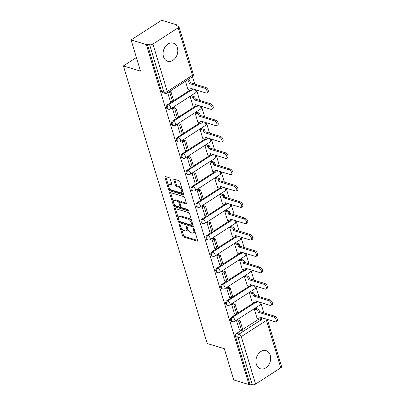 <?xml version="1.0" encoding="UTF-8"?>
<svg xmlns="http://www.w3.org/2000/svg" width="405" height="405" viewBox="0 0 405 405"><rect width="100%" height="100%" fill="white"/><g stroke="black" fill="none" stroke-linecap="round" stroke-linejoin="round"><path stroke-width="0.61" d="M179.557 224.274A0.835 0.41 -122.8 0 0 179.324 224.289A0.835 0.41 -122.8 0 0 179.248 224.831L182.544 235.756A1.195 0.587 -122.8 0 0 183.607 237.016L197.159 241.152A1.195 0.587 -122.8 0 0 197.498 241.127A1.195 0.587 -122.8 0 0 197.605 240.352L194.304 229.427A0.835 0.41 -122.8 0 0 193.56 228.547A0.835 0.41 -122.8 0 0 193.327 228.567A0.835 0.41 -122.8 0 0 193.251 229.108L193.676 230.521A3.822 1.883 -122.8 0 1 193.337 233.002A3.822 1.883 -122.8 0 1 192.264 233.077L191.13 232.733A3.822 1.883 -122.8 0 1 187.728 228.703L187.302 227.291A0.835 0.41 -122.8 0 0 186.558 226.41A0.835 0.41 -122.8 0 0 186.325 226.43A0.835 0.41 -122.8 0 0 186.249 226.972L186.675 228.385A3.822 1.883 -122.8 0 1 186.335 230.86A3.822 1.883 -122.8 0 1 185.262 230.941L184.133 230.592A3.822 1.883 -122.8 0 1 180.726 226.567L180.301 225.155A0.835 0.41 -122.8 0 0 179.557 224.274M256.345 364.191A9.492 7.143 107 0 0 260.516 368.798A9.492 7.143 107 0 0 268.383 365.34A9.492 7.143 107 0 0 270.236 355.241A9.492 7.143 107 0 0 266.06 350.639A9.492 7.143 107 0 0 258.193 354.097A9.492 7.143 107 0 0 256.345 364.191M163.493 56.649A9.492 7.143 107 0 0 167.665 61.256A9.492 7.143 107 0 0 175.532 57.799A9.492 7.143 107 0 0 177.385 47.704A9.492 7.143 107 0 0 173.208 43.097A9.492 7.143 107 0 0 165.341 46.555A9.492 7.143 107 0 0 163.493 56.649M170.206 178.924A1.195 0.587 -122.8 0 0 169.143 177.668L165.341 176.509A1.195 0.587 -122.8 0 0 165.002 176.529A1.195 0.587 -122.8 0 0 164.896 177.304L168.561 189.439A1.195 0.587 -122.8 0 0 169.624 190.694L183.176 194.83A1.195 0.587 -122.8 0 0 183.511 194.81A1.195 0.587 -122.8 0 0 183.617 194.035L179.957 181.901A1.195 0.587 -122.8 0 0 178.894 180.645L174.297 179.243A1.195 0.587 -122.8 0 0 173.963 179.268A1.195 0.587 -122.8 0 0 173.856 180.043L175.426 185.232A1.195 0.587 -122.8 0 0 176.489 186.492L178.767 187.186A3.194 1.574 -122.8 0 1 181.324 189.813A3.194 1.574 -122.8 0 1 181.329 192.623A3.194 1.574 -122.8 0 1 180.427 192.689L171.507 189.965A3.194 1.574 -122.8 0 1 168.946 187.338A3.194 1.574 -122.8 0 1 168.946 184.528A3.194 1.574 -122.8 0 1 169.842 184.462L171.33 184.918A1.195 0.587 -122.8 0 0 171.669 184.893A1.195 0.587 -122.8 0 0 171.776 184.118L170.206 178.924M249.009 384.598L233.746 379.941L224.324 348.725L207.218 343.506L123.414 65.924L140.515 71.143L131.093 39.928L146.352 44.585L249.009 384.598L249.9 384.026L252.28 384.75L237.953 337.299A2.435 1.833 -73 0 1 239.102 334.059L263.62 318.259M174.995 208.484A1.195 0.587 -122.8 0 0 174.656 208.509A1.195 0.587 -122.8 0 0 174.55 209.284L178.215 221.413A1.195 0.587 -122.8 0 0 179.278 222.674L192.831 226.81A1.195 0.587 -122.8 0 0 193.165 226.785A1.195 0.587 -122.8 0 0 193.271 226.01L189.611 213.875A1.195 0.587 -122.8 0 0 188.548 212.62L174.995 208.484M173.391 205.426L169.725 193.296A1.195 0.587 -122.8 0 1 169.832 192.522A1.195 0.587 -122.8 0 1 170.166 192.496L183.718 196.633A1.195 0.587 -122.8 0 1 184.781 197.888L186.351 203.082A1.195 0.587 -122.8 0 1 186.244 203.857A1.195 0.587 -122.8 0 1 185.905 203.882L180.412 202.201A1.195 0.587 -122.8 0 0 180.073 202.227A1.195 0.587 -122.8 0 0 179.967 203.001L181.01 206.444A1.195 0.587 -122.8 0 0 182.073 207.704L187.793 209.451A0.835 0.41 -122.8 0 1 188.462 210.139A0.835 0.41 -122.8 0 1 188.462 210.873A0.835 0.41 -122.8 0 1 188.229 210.889L174.454 206.687A1.195 0.587 -122.8 0 1 173.391 205.426L174.277 204.854L173.836 203.391M131.093 39.928L161.635 20.25L176.894 24.907L177.177 25.839M263.832 312.852L260.896 303.137M258.896 296.511L255.965 286.796M253.965 280.169L251.029 270.454M249.029 263.827L246.098 254.117M244.099 247.49L241.162 237.775M239.163 231.149L236.231 221.434M234.227 214.807L231.295 205.092M229.296 198.465L226.365 188.75M224.36 182.123L221.429 172.414M219.429 165.787L216.498 156.072M214.493 149.445L211.562 139.73M209.562 133.103L206.631 123.388M204.626 116.761L201.695 107.047M199.695 100.42L196.764 90.71M194.759 84.083L192.517 76.651M146.352 44.585L147.243 44.013L149.622 44.737A2.435 1.063 -16.8 0 0 152.938 44.059L178.134 27.823A2.435 1.063 -16.8 0 0 178.934 26.654A2.435 1.063 -16.8 0 0 178.382 26.209L176.003 25.485L176.894 24.907M249.9 384.026L235.573 336.575A2.435 1.833 -73 0 1 236.722 333.33L241.102 330.51M242.716 329.473L259.089 318.922M267.315 319.388L281.586 366.662A2.435 1.063 163.2 0 1 280.792 367.836L255.59 384.072A2.435 1.063 163.2 0 1 252.28 384.75M255.651 308.311L254.299 309.116L257.145 318.548L257.377 318.401M237.902 319.97L236.49 320.593L239.39 329.989M232.966 303.628L231.559 304.251L234.454 313.647M250.72 291.97L249.369 292.78L252.214 302.206L252.442 302.059M228.03 287.287L226.623 287.909L229.524 297.305M245.784 275.628L244.433 276.438L247.278 285.864L247.506 285.717M223.099 270.95L221.692 271.568L224.588 280.964M240.853 259.286L239.502 260.096L242.347 269.522L242.575 269.376M218.163 254.608L216.756 255.231L219.652 264.622M235.918 242.949L234.566 243.754L237.411 253.181L237.639 253.034M213.232 238.267L211.825 238.889L214.721 248.285M230.987 226.608L229.635 227.413L232.48 236.844L232.708 236.697M208.297 221.925L206.889 222.548L209.785 231.944M226.051 210.266L224.699 211.076L227.544 220.502L227.772 220.355M203.366 205.583L201.958 206.206L204.854 215.602M221.12 193.924L219.768 194.734L222.613 204.16L222.841 204.014M198.43 189.246L197.022 189.864L199.918 199.26M216.184 177.582L214.832 178.392L217.677 187.819L217.905 187.672M193.499 172.905L192.091 173.527L194.987 182.918M211.248 161.246L209.896 162.051L212.746 171.477L212.974 171.33M188.563 156.563L187.156 157.186L190.051 166.582M206.317 144.904L204.965 145.709L207.811 155.14L208.038 154.994M183.632 140.221L182.225 140.844L185.12 150.24M201.381 128.562L200.029 129.372L202.88 138.799L203.107 138.652M178.696 123.879L177.289 124.502L180.185 133.898M196.45 112.22L195.099 113.03L197.944 122.457L198.172 122.31M173.765 107.543L172.358 108.16L175.254 117.556M191.514 95.879L190.163 96.689L193.013 106.115L193.241 105.968M167.68 92.679L170.318 101.215M185.49 81.208L188.077 89.773L188.305 89.626M167.655 104.561L168.495 104.819A2.435 1.833 -73 0 0 167.24 107.244A2.435 1.833 -73 0 0 168.419 109.244L167.574 108.986A2.435 1.833 107 0 1 166.394 106.986A2.435 1.833 107 0 1 167.655 104.561L172.034 101.741M173.644 100.703L190.021 90.153M172.586 120.903L173.431 121.161A2.435 1.833 -73 0 0 172.171 123.581A2.435 1.833 -73 0 0 173.35 125.58L172.51 125.327A2.435 1.833 107 0 1 171.33 123.322A2.435 1.833 107 0 1 172.586 120.903L176.965 118.083M178.58 117.04L194.952 106.495M177.522 137.244L178.362 137.503A2.435 1.833 -73 0 0 177.106 139.922A2.435 1.833 -73 0 0 178.286 141.922L177.441 141.664A2.435 1.833 107 0 1 176.261 139.664A2.435 1.833 107 0 1 177.522 137.244L181.901 134.419M183.511 133.382L199.888 122.831M182.452 153.581L183.298 153.839A2.435 1.833 -73 0 0 182.037 156.264A2.435 1.833 -73 0 0 183.217 158.264L182.377 158.006A2.435 1.833 107 0 1 181.197 156.006A2.435 1.833 107 0 1 182.452 153.581L186.832 150.761M188.446 149.723L204.819 139.173M187.388 169.923L188.229 170.181A2.435 1.833 -73 0 0 186.973 172.606A2.435 1.833 -73 0 0 188.153 174.606L187.307 174.347A2.435 1.833 107 0 1 186.128 172.348A2.435 1.833 107 0 1 187.388 169.923L191.767 167.103M193.377 166.065L209.755 155.515M192.319 186.265L193.165 186.523A2.435 1.833 -73 0 0 191.909 188.943A2.435 1.833 -73 0 0 193.084 190.947L192.243 190.689A2.435 1.833 107 0 1 191.064 188.69A2.435 1.833 107 0 1 192.319 186.265L196.698 183.445M198.313 182.402L214.685 171.857M197.255 202.606L198.096 202.864A2.435 1.833 -73 0 0 196.84 205.284A2.435 1.833 -73 0 0 198.02 207.284L197.174 207.031A2.435 1.833 107 0 1 195.995 205.026A2.435 1.833 107 0 1 197.255 202.606L201.634 199.781M203.244 198.744L219.621 188.193M202.186 218.948L203.032 219.206A2.435 1.833 -73 0 0 201.776 221.626A2.435 1.833 -73 0 0 202.951 223.626L202.11 223.368A2.435 1.833 107 0 1 200.931 221.368A2.435 1.833 107 0 1 202.186 218.948L206.565 216.123M208.18 215.085L224.552 204.535M207.122 235.285L207.962 235.543A2.435 1.833 -73 0 0 206.707 237.968A2.435 1.833 -73 0 0 207.886 239.968L207.041 239.709A2.435 1.833 107 0 1 205.861 237.71A2.435 1.833 107 0 1 207.122 235.285L211.501 232.465M213.111 231.427L229.488 220.877M212.053 251.626L212.898 251.885A2.435 1.833 -73 0 0 211.643 254.31A2.435 1.833 -73 0 0 212.817 256.309L211.977 256.051A2.435 1.833 107 0 1 210.797 254.051A2.435 1.833 107 0 1 212.053 251.626L216.432 248.807M218.047 247.769L234.419 237.219M216.989 267.968L217.829 268.226A2.435 1.833 -73 0 0 216.574 270.646A2.435 1.833 -73 0 0 217.753 272.651L216.908 272.393A2.435 1.833 107 0 1 215.733 270.393A2.435 1.833 107 0 1 216.989 267.968L221.368 265.148M222.978 264.106L239.355 253.56M221.92 284.31L222.765 284.568A2.435 1.833 -73 0 0 221.51 286.988A2.435 1.833 -73 0 0 222.689 288.988L221.844 288.73A2.435 1.833 107 0 1 220.664 286.73A2.435 1.833 107 0 1 221.92 284.31L226.299 281.485M227.914 280.447L244.286 269.897M226.856 300.652L227.696 300.905A2.435 1.833 -73 0 0 226.441 303.33A2.435 1.833 -73 0 0 227.62 305.329L226.775 305.071A2.435 1.833 107 0 1 225.6 303.072A2.435 1.833 107 0 1 226.856 300.652L231.235 297.827M232.845 296.789L249.222 286.239M231.787 316.988L232.632 317.247A2.435 1.833 -73 0 0 231.376 319.672A2.435 1.833 -73 0 0 232.556 321.671L231.711 321.413A2.435 1.833 107 0 1 230.531 319.413A2.435 1.833 107 0 1 231.787 316.988L236.166 314.169M237.781 313.131L254.153 302.581M123.414 65.924L136.409 57.545M147.243 44.013L161.57 91.464A2.435 1.833 107 0 0 162.643 92.644L165.017 93.368A2.435 1.833 -73 0 1 163.949 92.188L149.622 44.737M186.335 230.86L187.226 230.288A3.822 1.883 -122.8 0 0 187.753 228.79M193.337 233.002L194.228 232.424A3.822 1.883 -122.8 0 0 194.754 230.926M181.151 227.62L183.435 235.183A1.195 0.587 -122.8 0 0 184.498 236.444L197.63 240.448M179.233 221.155A1.195 0.587 -122.8 0 0 180.169 222.097L193.296 226.106M175.416 208.61A1.195 0.587 -122.8 0 0 175.441 208.707L178.291 218.133M178.929 220.603A0.835 0.41 -122.8 0 0 179.673 221.484L191.565 225.114A0.835 0.41 -122.8 0 0 191.803 225.099A0.835 0.41 -122.8 0 0 191.879 224.557L191.428 223.069A3.822 1.883 -122.8 0 0 188.026 219.039L179.896 216.559A3.822 1.883 -122.8 0 0 178.818 216.635A3.822 1.883 -122.8 0 0 178.478 219.115L178.929 220.603M191.803 225.099L192.694 224.527A0.835 0.41 -122.8 0 0 192.785 224.4M191.894 221.444A3.822 1.883 -122.8 0 0 188.912 218.467L188.026 219.039M178.818 216.635L179.709 216.062A3.822 1.883 -122.8 0 1 180.782 215.986L188.912 218.467M173.375 201.857L170.616 192.719L169.725 193.296M186.376 203.178L181.303 201.629A1.195 0.587 -122.8 0 0 180.964 201.655L180.073 202.227M188.452 210.114L175.34 206.11L174.454 206.687M174.707 200.46A3.194 1.574 -122.8 0 0 173.811 200.526A3.194 1.574 -122.8 0 0 173.811 203.335A3.194 1.574 -122.8 0 0 176.367 205.963L179.511 206.925A1.195 0.587 -122.8 0 0 179.85 206.899A1.195 0.587 -122.8 0 0 179.957 206.125L178.914 202.677A1.195 0.587 -122.8 0 0 177.851 201.422L174.707 200.46L175.598 199.888A3.194 1.574 -122.8 0 0 174.697 199.954L173.811 200.526M179.85 206.899L180.741 206.327A1.195 0.587 -122.8 0 0 180.893 206.064M175.598 199.888L178.742 200.85A1.195 0.587 -122.8 0 1 179.805 202.105L179.921 202.485M174.277 204.854A1.195 0.587 -122.8 0 0 175.34 206.11M168.946 184.528L169.837 183.951A3.194 1.574 -122.8 0 1 170.733 183.89L171.801 184.214M181.329 192.623L182.215 192.051A3.194 1.574 -122.8 0 0 182.66 190.866M182.103 189.013A3.194 1.574 -122.8 0 0 179.658 186.614L178.767 187.186M174.722 179.369A1.195 0.587 -122.8 0 0 174.747 179.466L176.317 184.66A1.195 0.587 -122.8 0 0 177.38 185.915L179.658 186.614M169.057 187.561L169.452 188.867A1.195 0.587 -122.8 0 0 170.515 190.122L183.642 194.132M165.761 176.636A1.195 0.587 -122.8 0 0 165.787 176.732L168.5 185.708M261.296 317.55L261.61 318.593L260.455 319.337L259.772 317.085L275.111 321.767A2.8 1.377 -122.8 0 0 275.901 321.712A2.8 1.377 -122.8 0 0 275.901 319.251A2.8 1.377 -122.8 0 0 273.658 316.948L274.818 316.204A2.8 1.377 57.2 0 1 277.055 318.507A2.8 1.377 57.2 0 1 277.06 320.968L275.901 321.712M255.585 308.291L258.795 309.268L257.641 310.017L258.319 312.265L259.478 311.521L274.818 316.204M258.795 309.268L259.478 311.521M237.598 319.879L240.043 320.623L238.884 321.367L241.699 330.693L239.325 329.969M238.884 321.367L236.51 320.644M240.043 320.623L242.858 329.948L241.699 330.693M258.319 312.265L273.658 316.948M257.641 310.017L254.431 309.035M260.455 319.337L257.074 318.305M256.365 301.209L256.679 302.251L255.52 302.996L254.841 300.743L270.181 305.426A2.8 1.377 -122.8 0 0 270.97 305.37A2.8 1.377 -122.8 0 0 270.965 302.91A2.8 1.377 -122.8 0 0 268.723 300.611L269.882 299.862A2.8 1.377 57.2 0 1 272.125 302.165A2.8 1.377 57.2 0 1 272.125 304.626L270.97 305.37M250.654 291.949L253.864 292.931L252.705 293.676L253.383 295.928L254.542 295.179L269.882 299.862M253.864 292.931L254.542 295.179M232.667 303.537L235.108 304.282L233.953 305.031L236.768 314.351L234.389 313.627M233.953 305.031L231.574 304.302M235.108 304.282L237.922 313.607L236.768 314.351M253.383 295.928L268.723 300.611M252.705 293.676L249.495 292.693M255.52 302.996L252.143 301.968M251.429 284.872L251.743 285.91L250.589 286.659L249.905 284.406L265.245 289.089A2.8 1.377 -122.8 0 0 266.034 289.028A2.8 1.377 -122.8 0 0 266.034 286.568A2.8 1.377 -122.8 0 0 263.792 284.269L264.951 283.52A2.8 1.377 57.2 0 1 267.189 285.824A2.8 1.377 57.2 0 1 267.194 288.284L266.034 289.028M245.719 275.608L248.928 276.59L247.774 277.334L248.452 279.587L249.612 278.842L264.951 283.52M248.928 276.59L249.612 278.842M227.731 287.196L230.177 287.945L229.017 288.689L231.832 298.009L229.458 297.285M229.017 288.689L226.643 287.96M230.177 287.945L232.991 297.265L231.832 298.009M248.452 279.587L263.792 284.269M247.774 277.334L244.559 276.352M250.589 286.659L247.207 285.626M246.498 268.53L246.812 269.568L245.653 270.317L244.974 268.064L260.314 272.747A2.8 1.377 -122.8 0 0 261.103 272.692A2.8 1.377 -122.8 0 0 261.098 270.231A2.8 1.377 -122.8 0 0 258.856 267.928L260.015 267.184A2.8 1.377 57.2 0 1 262.258 269.482A2.8 1.377 57.2 0 1 262.258 271.942L261.103 272.692M240.788 259.266L243.997 260.248L242.838 260.992L243.516 263.245L244.676 262.501L260.015 267.184M243.997 260.248L244.676 262.501M222.801 270.854L225.241 271.603L224.086 272.347L226.901 281.672L224.522 280.943M224.086 272.347L221.707 271.623M225.241 271.603L228.055 280.923L226.901 281.672M243.516 263.245L258.856 267.928M242.838 260.992L239.628 260.015M245.653 270.317L242.276 269.284M241.562 252.188L241.876 253.231L240.722 253.975L240.038 251.723L255.378 256.406A2.8 1.377 -122.8 0 0 256.168 256.35A2.8 1.377 -122.8 0 0 256.168 253.889A2.8 1.377 -122.8 0 0 253.925 251.586L255.084 250.842A2.8 1.377 57.2 0 1 257.322 253.14A2.8 1.377 57.2 0 1 257.327 255.606L256.168 256.35M235.852 242.929L239.061 243.906L237.907 244.65L238.585 246.903L239.745 246.159L255.084 250.842M239.061 243.906L239.745 246.159M217.865 254.517L220.31 255.261L219.151 256.006L221.965 265.331L219.586 264.602M219.151 256.006L216.771 255.282M220.31 255.261L223.125 264.581L221.965 265.331M238.585 246.903L253.925 251.586M237.907 244.65L234.692 243.673M240.722 253.975L237.34 252.943M236.631 235.847L236.945 236.89L235.786 237.634L235.108 235.381L250.447 240.064A2.8 1.377 -122.8 0 0 251.232 240.008A2.8 1.377 -122.8 0 0 251.232 237.548A2.8 1.377 -122.8 0 0 248.989 235.244L250.148 234.5A2.8 1.377 57.2 0 1 252.391 236.803A2.8 1.377 57.2 0 1 252.391 239.264L251.232 240.008M230.921 226.587L234.131 227.564L232.971 228.314L233.65 230.566L234.809 229.817L250.148 234.5M234.131 227.564L234.809 229.817M212.934 238.175L215.374 238.92L214.22 239.664L217.034 248.989L214.655 248.265M214.22 239.664L211.84 238.94M215.374 238.92L218.189 248.245L217.034 248.989M233.65 230.566L248.989 235.244M232.971 228.314L229.762 227.332M235.786 237.634L232.409 236.601M231.695 219.505L232.009 220.548L230.855 221.292L230.172 219.044L245.511 223.722A2.8 1.377 -122.8 0 0 246.301 223.666A2.8 1.377 -122.8 0 0 246.296 221.206A2.8 1.377 -122.8 0 0 244.058 218.908L245.212 218.158A2.8 1.377 57.2 0 1 247.455 220.462A2.8 1.377 57.2 0 1 247.46 222.922L246.301 223.666M225.985 210.246L229.195 211.228L228.04 211.972L228.719 214.225L229.873 213.475L245.212 218.158M229.195 211.228L229.873 213.475M207.998 221.834L210.443 222.578L209.284 223.327L212.098 232.647L209.719 231.923M209.284 223.327L206.904 222.598M210.443 222.578L213.258 231.903L212.098 232.647M228.719 214.225L244.058 218.908M228.04 211.972L224.826 210.99M230.855 221.292L227.473 220.264M226.765 203.168L227.078 204.206L225.919 204.955L225.241 202.702L240.58 207.385A2.8 1.377 -122.8 0 0 241.365 207.33A2.8 1.377 -122.8 0 0 241.365 204.864A2.8 1.377 -122.8 0 0 239.122 202.566L240.281 201.822A2.8 1.377 57.2 0 1 242.524 204.12A2.8 1.377 57.2 0 1 242.524 206.58L241.365 207.33M221.049 193.904L224.264 194.886L223.104 195.63L223.783 197.883L224.942 197.139L240.281 201.822M224.264 194.886L224.942 197.139M203.067 205.492L205.507 206.241L204.353 206.985L207.168 216.305L204.788 215.581M204.353 206.985L201.973 206.261M205.507 206.241L208.322 215.561L207.168 216.305M223.783 197.883L239.122 202.566M223.104 195.63L219.895 194.653M225.919 204.955L222.542 203.923M221.829 186.827L222.142 187.864L220.983 188.614L220.305 186.361L235.644 191.044A2.8 1.377 -122.8 0 0 236.434 190.988A2.8 1.377 -122.8 0 0 236.429 188.527A2.8 1.377 -122.8 0 0 234.191 186.224L235.345 185.48A2.8 1.377 57.2 0 1 237.588 187.778A2.8 1.377 57.2 0 1 237.593 190.239L236.434 190.988M216.118 177.562L219.328 178.544L218.168 179.288L218.852 181.541L220.006 180.797L235.345 185.48M219.328 178.544L220.006 180.797M198.131 189.15L200.576 189.899L199.417 190.644L202.232 199.969L199.852 199.24M199.417 190.644L197.038 189.92M200.576 189.899L203.391 199.219L202.232 199.969M218.852 181.541L234.191 186.224M218.168 179.288L214.959 178.311M220.983 188.614L217.606 187.581M216.893 170.485L217.212 171.528L216.052 172.272L215.374 170.019L230.713 174.702A2.8 1.377 -122.8 0 0 231.498 174.646A2.8 1.377 -122.8 0 0 231.498 172.186A2.8 1.377 -122.8 0 0 229.255 169.882L230.415 169.138A2.8 1.377 57.2 0 1 232.657 171.442A2.8 1.377 57.2 0 1 232.657 173.902L231.498 174.646M211.182 161.225L214.397 162.202L213.238 162.952L213.916 165.2L215.075 164.455L230.415 169.138M214.397 162.202L215.075 164.455M193.195 172.814L195.64 173.558L194.481 174.302L197.296 183.627L194.921 182.898M194.481 174.302L192.107 173.578M195.64 173.558L198.455 182.878L197.296 183.627M213.916 165.2L229.255 169.882M213.238 162.952L210.028 161.97M216.052 172.272L212.671 171.239M211.962 154.143L212.276 155.186L211.116 155.93L210.438 153.677L225.777 158.36A2.8 1.377 -122.8 0 0 226.567 158.304A2.8 1.377 -122.8 0 0 226.562 155.844A2.8 1.377 -122.8 0 0 224.324 153.541L225.479 152.796A2.8 1.377 57.2 0 1 227.721 155.1A2.8 1.377 57.2 0 1 227.721 157.56L226.567 158.304M206.251 144.884L209.461 145.861L208.302 146.61L208.985 148.863L210.139 148.114L225.479 152.796M209.461 145.861L210.139 148.114M188.264 156.472L190.709 157.216L189.55 157.965L192.365 167.285L189.985 166.561M189.55 157.965L187.171 157.236M190.709 157.216L193.524 166.541L192.365 167.285M208.985 148.863L224.324 153.541M208.302 146.61L205.092 145.628M211.116 155.93L207.74 154.897M207.026 137.801L207.345 138.844L206.185 139.588L205.507 137.341L220.846 142.018A2.8 1.377 -122.8 0 0 221.631 141.963A2.8 1.377 -122.8 0 0 221.631 139.502A2.8 1.377 -122.8 0 0 219.388 137.204L220.548 136.455A2.8 1.377 57.2 0 1 222.785 138.758A2.8 1.377 57.2 0 1 222.79 141.218L221.631 141.963M201.315 128.542L204.53 129.524L203.371 130.268L204.049 132.521L205.208 131.772L220.548 136.455M204.53 129.524L205.208 131.772M183.328 140.13L185.773 140.874L184.614 141.623L187.429 150.944L185.055 150.22M184.614 141.623L182.24 140.894M185.773 140.874L188.588 150.199L187.429 150.944M204.049 132.521L219.388 137.204M203.371 130.268L200.161 129.286M206.185 139.588L202.804 138.561M202.095 121.465L202.409 122.502L201.25 123.252L200.571 120.999L215.911 125.682A2.8 1.377 -122.8 0 0 216.7 125.626A2.8 1.377 -122.8 0 0 216.695 123.16A2.8 1.377 -122.8 0 0 214.458 120.862L215.612 120.118A2.8 1.377 57.2 0 1 217.855 122.416A2.8 1.377 57.2 0 1 217.855 124.877L216.7 125.626M196.385 112.2L199.594 113.182L198.435 113.926L199.118 116.179L200.273 115.435L215.612 120.118M199.594 113.182L200.273 115.435M178.397 123.788L180.843 124.537L179.683 125.282L182.498 134.602L180.119 133.878M179.683 125.282L177.304 124.558M180.843 124.537L183.657 133.858L182.498 134.602M199.118 116.179L214.458 120.862M198.435 113.926L195.225 112.949M201.25 123.252L197.873 122.219M197.159 105.123L197.473 106.166L196.319 106.91L195.64 104.657L210.975 109.34A2.8 1.377 -122.8 0 0 211.764 109.284A2.8 1.377 -122.8 0 0 211.764 106.824A2.8 1.377 -122.8 0 0 209.522 104.52L210.681 103.776A2.8 1.377 57.2 0 1 212.919 106.075A2.8 1.377 57.2 0 1 212.924 108.535L211.764 109.284M191.449 95.858L194.658 96.841L193.504 97.585L194.182 99.838L195.342 99.093L210.681 103.776M194.658 96.841L195.342 99.093M173.461 107.447L175.907 108.196L174.747 108.94L177.562 118.265L175.188 117.536M174.747 108.94L172.373 108.216M175.907 108.196L178.721 117.516L177.562 118.265M194.182 99.838L209.522 104.52M193.504 97.585L190.294 96.608M196.319 106.91L192.937 105.877M192.228 88.781L192.542 89.824L191.383 90.568L190.704 88.315L206.044 92.998A2.8 1.377 -122.8 0 0 206.833 92.942A2.8 1.377 -122.8 0 0 206.828 90.482A2.8 1.377 -122.8 0 0 204.591 88.179L205.745 87.434A2.8 1.377 57.2 0 1 207.988 89.738A2.8 1.377 57.2 0 1 207.988 92.198L206.833 92.942M187.596 79.851L189.727 80.499L188.568 81.248L189.251 83.496L190.406 82.752L205.745 87.434M189.727 80.499L190.406 82.752M169.609 91.439L170.976 91.854L169.816 92.598L172.631 101.923L170.252 101.194M169.816 92.598L168.45 92.183M170.976 91.854L173.785 101.179L172.631 101.923M189.251 83.496L204.591 88.179M188.568 81.248L186.437 80.595M191.383 90.568L188.006 89.535M179.845 224.446L179.248 224.831M193.848 228.724L193.251 229.108M186.847 226.582L186.249 226.972M152.938 44.059L167.265 91.51L192.461 75.274L178.134 27.823M236.722 333.33L239.102 334.059A2.435 1.2 -122.8 0 1 241.264 336.621L255.59 384.072M280.792 367.836L266.465 320.385L241.264 336.621A2.435 1.063 163.2 0 1 237.953 337.299L235.573 336.575M168.419 109.244A2.435 2.435 0 0 0 170.444 108.96A2.435 1.2 57.2 0 0 170.662 107.381A2.435 1.2 57.2 0 0 168.495 104.819L190.861 90.411M192.415 89.409L193.018 89.024M173.35 125.58A2.435 2.435 0 0 0 175.38 125.302A2.435 1.2 57.2 0 0 175.598 123.722A2.435 1.2 57.2 0 0 173.431 121.161L195.797 106.748M197.351 105.751L197.949 105.361M178.286 141.922A2.435 2.435 0 0 0 180.316 141.644A2.435 1.2 57.2 0 0 180.529 140.064A2.435 1.2 57.2 0 0 178.362 137.503L200.728 123.09M202.282 122.087L202.885 121.703M183.217 158.264A2.435 2.435 0 0 0 185.247 157.98A2.435 1.2 57.2 0 0 185.465 156.406A2.435 1.2 57.2 0 0 183.298 153.839L205.664 139.431M207.218 138.429L207.816 138.044M188.153 174.606A2.435 2.435 0 0 0 190.183 174.322A2.435 1.2 57.2 0 0 190.396 172.743A2.435 1.2 57.2 0 0 188.229 170.181L210.595 155.773M212.149 154.771L212.752 154.386M193.084 190.947A2.435 2.435 0 0 0 195.114 190.664A2.435 1.2 57.2 0 0 195.331 189.084A2.435 1.2 57.2 0 0 193.165 186.523L215.531 172.115M217.085 171.112L217.682 170.728M198.02 207.284A2.435 2.435 0 0 0 200.05 207.006A2.435 1.2 57.2 0 0 200.262 205.426A2.435 1.2 57.2 0 0 198.096 202.864L220.462 188.452M222.016 187.454L222.618 187.064M202.951 223.626A2.435 2.435 0 0 0 204.981 223.347A2.435 1.2 57.2 0 0 205.198 221.768A2.435 1.2 57.2 0 0 203.032 219.206L225.398 204.793M226.952 203.791L227.549 203.406M207.886 239.968A2.435 2.435 0 0 0 209.917 239.684A2.435 1.2 57.2 0 0 210.129 238.11A2.435 1.2 57.2 0 0 207.962 235.543L230.329 221.135M231.883 220.133L232.485 219.748M212.817 256.309A2.435 2.435 0 0 0 214.847 256.026A2.435 1.2 57.2 0 0 215.065 254.446A2.435 1.2 57.2 0 0 212.898 251.885L235.264 237.477M236.819 236.474L237.416 236.09M217.753 272.651A2.435 2.435 0 0 0 219.783 272.368A2.435 1.2 57.2 0 0 219.996 270.788A2.435 1.2 57.2 0 0 217.829 268.226L240.195 253.814M241.75 252.816L242.352 252.426M222.689 288.988A2.435 2.435 0 0 0 224.714 288.709A2.435 1.2 57.2 0 0 224.932 287.13A2.435 1.2 57.2 0 0 222.765 284.568L245.131 270.155M246.685 269.153L247.283 268.768M227.62 305.329A2.435 2.435 0 0 0 229.65 305.046A2.435 1.2 57.2 0 0 229.863 303.472A2.435 1.2 57.2 0 0 227.696 300.905L250.067 286.497M251.621 285.495L252.219 285.11M232.556 321.671A2.435 2.435 0 0 0 234.581 321.388A2.435 1.2 57.2 0 0 234.799 319.813A2.435 1.2 57.2 0 0 232.632 317.247L254.998 302.839M256.552 301.836L257.15 301.452M259.2 302.074A2.435 1.2 57.2 0 1 260 303.578A2.435 1.2 -122.8 0 1 259.782 305.152A2.435 2.435 0 0 0 260.84 302.575M254.264 285.733A2.435 1.2 57.2 0 1 255.064 287.236A2.435 1.2 -122.8 0 1 254.846 288.816A2.435 2.435 0 0 0 255.904 286.234M249.328 269.396A2.435 1.2 57.2 0 1 250.133 270.894A2.435 1.2 -122.8 0 1 249.915 272.474A2.435 2.435 0 0 0 250.973 269.897M244.397 253.054A2.435 1.2 57.2 0 1 245.197 254.553A2.435 1.2 -122.8 0 1 244.979 256.132A2.435 2.435 0 0 0 246.037 253.555M239.461 236.712A2.435 1.2 57.2 0 1 240.261 238.211A2.435 1.2 -122.8 0 1 240.049 239.79A2.435 2.435 0 0 0 241.107 237.214M234.53 220.371A2.435 1.2 57.2 0 1 235.33 221.874A2.435 1.2 -122.8 0 1 235.113 223.449A2.435 2.435 0 0 0 236.171 220.872M229.594 204.029A2.435 1.2 57.2 0 1 230.394 205.532A2.435 1.2 -122.8 0 1 230.182 207.112A2.435 2.435 0 0 0 231.24 204.53M224.664 187.692A2.435 1.2 57.2 0 1 225.464 189.191A2.435 1.2 -122.8 0 1 225.246 190.77A2.435 2.435 0 0 0 226.304 188.193M219.728 171.35A2.435 1.2 57.2 0 1 220.528 172.849A2.435 1.2 -122.8 0 1 220.315 174.428A2.435 2.435 0 0 0 221.373 171.852M214.797 155.009A2.435 1.2 57.2 0 1 215.597 156.512A2.435 1.2 -122.8 0 1 215.379 158.087A2.435 2.435 0 0 0 216.437 155.51M209.861 138.667A2.435 1.2 57.2 0 1 210.661 140.171A2.435 1.2 -122.8 0 1 210.448 141.745A2.435 2.435 0 0 0 211.506 139.168M204.93 122.325A2.435 1.2 57.2 0 1 205.73 123.829A2.435 1.2 -122.8 0 1 205.512 125.408A2.435 2.435 0 0 0 206.57 122.826M199.994 105.989A2.435 1.2 57.2 0 1 200.794 107.487A2.435 1.2 -122.8 0 1 200.581 109.066A2.435 2.435 0 0 0 201.634 106.49M195.063 89.647A2.435 1.2 57.2 0 1 195.863 91.145A2.435 1.2 -122.8 0 1 195.645 92.725A2.435 2.435 0 0 0 196.703 90.148M161.57 91.464L163.949 92.188A2.435 1.063 163.2 0 0 167.265 91.51A2.435 1.2 57.2 0 1 167.047 93.089L192.248 76.854A2.435 2.435 0 0 0 193.256 74.105L178.934 26.654M193.256 74.105A2.435 1.063 -16.8 0 1 192.461 75.274A2.435 1.2 57.2 0 1 192.248 76.854M265.665 318.882A2.435 1.2 -122.8 0 1 266.465 320.385A2.435 1.063 -16.8 0 0 267.28 319.378M187.474 227.868L186.675 228.385M194.476 230.005L193.676 230.521M197.655 240.833L197.159 241.152M184.498 236.444L183.607 237.016M183.435 235.183L182.544 235.756M193.327 226.486L192.831 226.81M180.169 222.097L179.278 222.674M179.045 220.882L178.215 221.413M175.441 208.707L174.55 209.284M192.679 224.041L191.879 224.557M192.228 222.553L191.428 223.069M180.782 215.986L179.896 216.559M186.406 203.558L185.905 203.882M181.303 201.629L180.412 202.201M188.578 210.666L188.229 210.889M180.757 205.608L179.957 206.125M179.805 202.105L178.914 202.677M178.742 200.85L177.851 201.422M171.826 184.594L171.33 184.918M170.733 183.89L169.842 184.462M177.38 185.915L176.489 186.492M176.317 184.66L175.426 185.232M174.747 179.466L173.856 180.043M183.673 194.511L183.176 194.83M170.515 190.122L169.624 190.694M169.452 188.867L168.561 189.439M165.787 176.732L164.896 177.304M259.782 305.152L234.581 321.388M254.846 288.816L229.65 305.046M249.915 272.474L224.714 288.709M244.979 256.132L219.783 272.368M240.049 239.79L214.847 256.026M235.113 223.449L209.917 239.684M230.182 207.112L204.981 223.347M225.246 190.77L200.05 207.006M220.315 174.428L195.114 190.664M215.379 158.087L190.183 174.322M210.448 141.745L185.247 157.98M205.512 125.408L180.316 141.644M200.581 109.066L175.38 125.302M195.645 92.725L170.444 108.96M165.017 93.368A2.435 2.435 0 0 0 167.047 93.089"/></g></svg>
